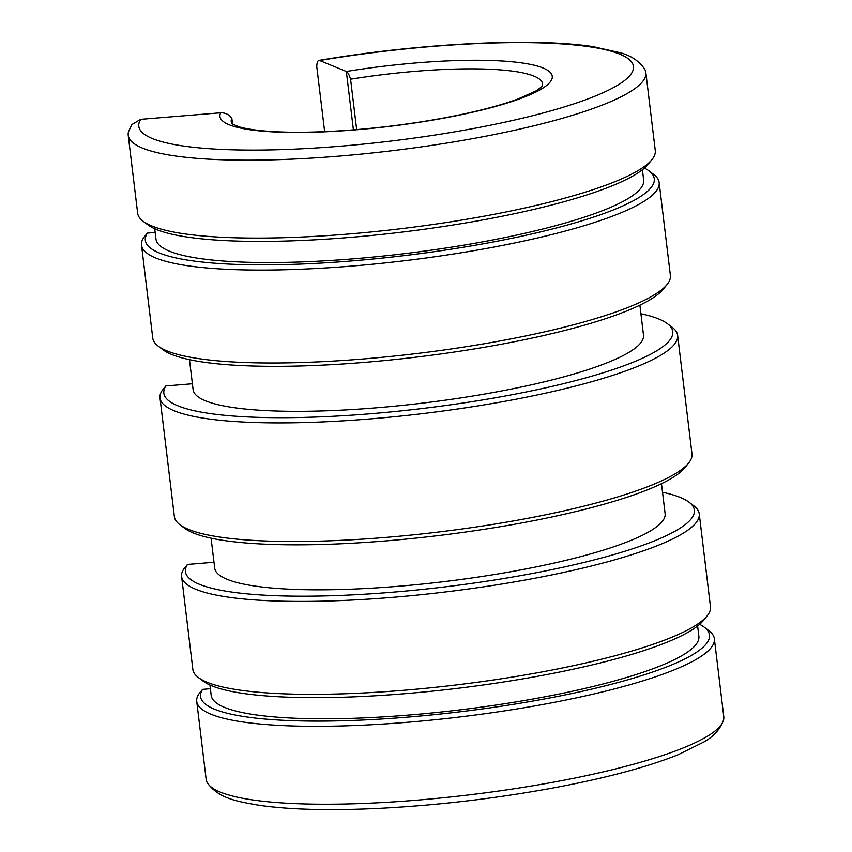 <?xml version="1.0" encoding="UTF-8"?>
<svg xmlns="http://www.w3.org/2000/svg" width="852" height="852" viewBox="0 0 852 852"><rect width="100%" height="100%" fill="white"/><g stroke="black" fill="none" stroke-linecap="round" stroke-linejoin="round"><path stroke-width="1.28" d="M210.38 688.714L202.606 689.353L198.846 693.975A260.701 47.062 -6.9 0 0 196.727 701.409L206.152 779.303A260.701 47.062 -6.9 0 0 207.313 782.743A260.701 47.062 -6.9 0 0 295.644 803.649A260.701 47.062 -6.9 0 0 566.282 779.75A260.701 47.062 -6.9 0 0 723.476 720.281A260.701 47.062 -6.9 0 0 723.785 716.67L714.359 638.766A260.701 47.062 -6.9 0 0 708.928 630.725L704.146 627.104A256.324 46.274 -6.9 0 0 699.652 624.314M196.727 701.409A260.701 47.062 -6.9 0 0 286.219 725.744A260.701 47.062 -6.9 0 0 565.771 700.067A260.701 47.062 -6.9 0 0 714.359 638.766M699.247 513.852L710.483 606.773A260.701 47.062 173.1 0 1 707.128 615.879A260.701 47.062 173.1 0 1 539.848 672.334A260.701 47.062 173.1 0 1 282.353 693.752A260.701 47.062 173.1 0 1 198.292 677.457A260.701 47.062 173.1 0 1 192.85 669.416L181.604 576.495A260.701 47.062 -6.9 0 0 271.106 600.83A260.701 47.062 -6.9 0 0 550.658 575.153A260.701 47.062 -6.9 0 0 699.247 513.852A260.701 47.062 -6.9 0 0 693.805 505.811L689.034 502.19A256.324 46.274 -6.9 0 0 662.526 492.254M213.99 562.267L187.493 564.439L183.734 569.061A260.701 47.062 -6.9 0 0 181.604 576.495M677.638 335.347L691.994 453.946A260.701 47.062 173.1 0 1 688.629 463.051A260.701 47.062 173.1 0 1 521.349 519.507A260.701 47.062 173.1 0 1 263.854 540.924A260.701 47.062 173.1 0 1 179.793 524.63A260.701 47.062 173.1 0 1 174.362 516.578L160.006 397.98A260.701 47.062 -6.9 0 0 249.498 422.326A260.701 47.062 -6.9 0 0 529.06 396.649A260.701 47.062 -6.9 0 0 677.638 335.347A260.701 47.062 -6.9 0 0 672.207 327.306L667.425 323.685A256.324 46.274 -6.9 0 0 640.917 313.749M192.392 383.762L165.895 385.935L162.125 390.557A260.701 47.062 -6.9 0 0 160.006 397.98M659.15 182.509L670.396 275.43A260.701 47.062 173.1 0 1 667.031 284.547A260.701 47.062 173.1 0 1 499.751 341.002A260.701 47.062 173.1 0 1 242.256 362.419A260.701 47.062 173.1 0 1 158.195 346.114A260.701 47.062 173.1 0 1 152.753 338.074L141.517 245.152A260.701 47.062 -6.9 0 0 231.009 269.498A260.701 47.062 -6.9 0 0 510.561 243.821A260.701 47.062 -6.9 0 0 659.15 182.509A260.701 47.062 -6.9 0 0 653.708 174.468L648.936 170.858A256.324 46.274 -6.9 0 0 644.442 168.068M155.16 232.458L147.396 233.097L143.637 237.729A260.701 47.062 -6.9 0 0 141.517 245.152M324.644 131.645L316.763 66.541C316.933 62.047 317.892 60.034 319.628 60.513L318.893 60.417C419.109 43.335 533.821 37.403 593.226 46.679L620.948 52.909C631.46 55.891 639.373 61.323 644.687 69.182A260.701 47.062 173.1 0 1 645.848 72.622L655.273 150.516A260.701 47.062 173.1 0 1 651.918 159.633A260.701 47.062 173.1 0 1 484.628 216.088A260.701 47.062 173.1 0 1 227.133 237.506A260.701 47.062 173.1 0 1 143.072 221.2A260.701 47.062 173.1 0 1 137.641 213.16L128.215 135.255A260.701 47.062 173.1 0 1 128.524 131.645L131.826 124.562L140.729 119.323L220.7 112.784C225.301 112.688 229.018 114.498 231.829 118.236L232.553 124.222M645.848 72.622A260.701 47.062 173.1 0 1 497.259 133.924A260.701 47.062 173.1 0 1 217.707 159.601A260.701 47.062 173.1 0 1 128.215 135.255M639.884 305.165L643.505 335.134A226.845 40.949 173.1 0 1 514.225 388.48A226.845 40.949 173.1 0 1 270.979 410.824A226.845 40.949 173.1 0 1 193.106 389.641L189.474 359.672M661.482 483.68L665.114 513.639A226.845 40.949 173.1 0 1 535.823 566.985A226.845 40.949 173.1 0 1 292.577 589.328A226.845 40.949 173.1 0 1 214.704 568.146L211.083 538.176M642.419 169.74L643.665 180.049A245.632 44.336 173.1 0 1 503.67 237.804A245.632 44.336 173.1 0 1 240.285 262.001A245.632 44.336 173.1 0 1 155.959 239.061L154.713 228.762M697.628 625.996L698.874 636.295A245.632 44.336 173.1 0 1 558.88 694.061A245.632 44.336 173.1 0 1 295.495 718.247A245.632 44.336 173.1 0 1 211.179 695.317L209.933 685.008M552.266 76.254A167.365 30.214 -6.9 0 0 494.82 60.63A167.365 30.214 -6.9 0 0 346.338 71.472A167.365 30.214 173.1 0 1 494.82 60.62A167.365 30.214 173.1 0 1 552.266 76.254A167.365 30.214 173.1 0 1 456.885 115.606A167.365 30.214 173.1 0 1 277.411 132.092A167.365 30.214 173.1 0 1 219.954 116.468A167.365 30.214 173.1 0 1 220.689 112.773M542.192 86.457A156.779 28.297 173.1 0 0 542.522 83.826A156.779 28.297 173.1 0 0 488.697 69.193A156.779 28.297 173.1 0 0 350.566 79.204C349.299 74.944 347.893 72.367 346.338 71.472L353.41 129.866L346.338 71.472L319.628 60.513A249.125 44.975 173.1 0 1 631.108 61.419A249.125 44.975 173.1 0 1 387.575 141.475A249.125 44.975 173.1 0 1 140.729 119.323M667.031 284.547L663.261 289.19A256.324 46.274 173.1 0 1 498.782 344.698A256.324 46.274 173.1 0 1 245.61 365.764A256.324 46.274 173.1 0 1 162.966 349.735L158.195 346.114M165.895 385.935A256.324 46.274 -6.9 0 0 251.83 417.118A256.324 46.274 -6.9 0 0 547.453 387.426A256.324 46.274 -6.9 0 0 667.425 323.685M187.493 564.439A256.324 46.274 -6.9 0 0 273.428 595.623A256.324 46.274 -6.9 0 0 569.051 565.93A256.324 46.274 -6.9 0 0 689.034 502.19M688.629 463.051L684.859 467.705A256.324 46.274 173.1 0 1 520.391 523.203A256.324 46.274 173.1 0 1 267.219 544.268A256.324 46.274 173.1 0 1 184.575 528.24L179.793 524.63M147.396 233.097A256.324 46.274 -6.9 0 0 233.331 264.28A256.324 46.274 -6.9 0 0 528.954 234.598A256.324 46.274 -6.9 0 0 648.936 170.858M651.918 159.633L648.138 164.276A256.324 46.274 173.1 0 1 483.67 219.784A256.324 46.274 173.1 0 1 230.498 240.85A256.324 46.274 173.1 0 1 147.854 224.821L143.072 221.2M707.128 615.879L703.347 620.533A256.324 46.274 173.1 0 1 538.879 676.041A256.324 46.274 173.1 0 1 285.708 697.096A256.324 46.274 173.1 0 1 203.064 681.078L198.292 677.457M202.606 689.353A256.324 46.274 -6.9 0 0 288.551 720.536A256.324 46.274 -6.9 0 0 584.163 690.844A256.324 46.274 -6.9 0 0 704.146 627.104M232.181 123.966A156.779 28.297 173.1 0 1 231.233 121.495A156.779 28.297 173.1 0 1 231.829 118.236M220.7 112.784A167.365 30.214 -6.9 0 0 219.954 116.468M350.566 79.204L356.668 129.6M207.313 782.743C219.049 799.229 238.986 801.625 259.21 805.31C290.5 809.773 331.023 810.763 380.791 808.282C439.866 805.151 498.654 798.132 557.165 787.216C607.753 777.61 648.138 766.747 678.32 754.627L704.146 741.847C713.731 736.416 720.174 729.227 723.476 720.281M542.298 86.318L536.345 90.759L518.431 98.832C499.858 105.691 475.437 111.985 445.191 117.725C407.607 124.68 369.821 129.216 331.822 131.304C301.917 132.827 277.358 132.507 258.156 130.324C249.881 129.344 243.384 128.13 238.666 126.692L232.042 123.859"/></g></svg>
